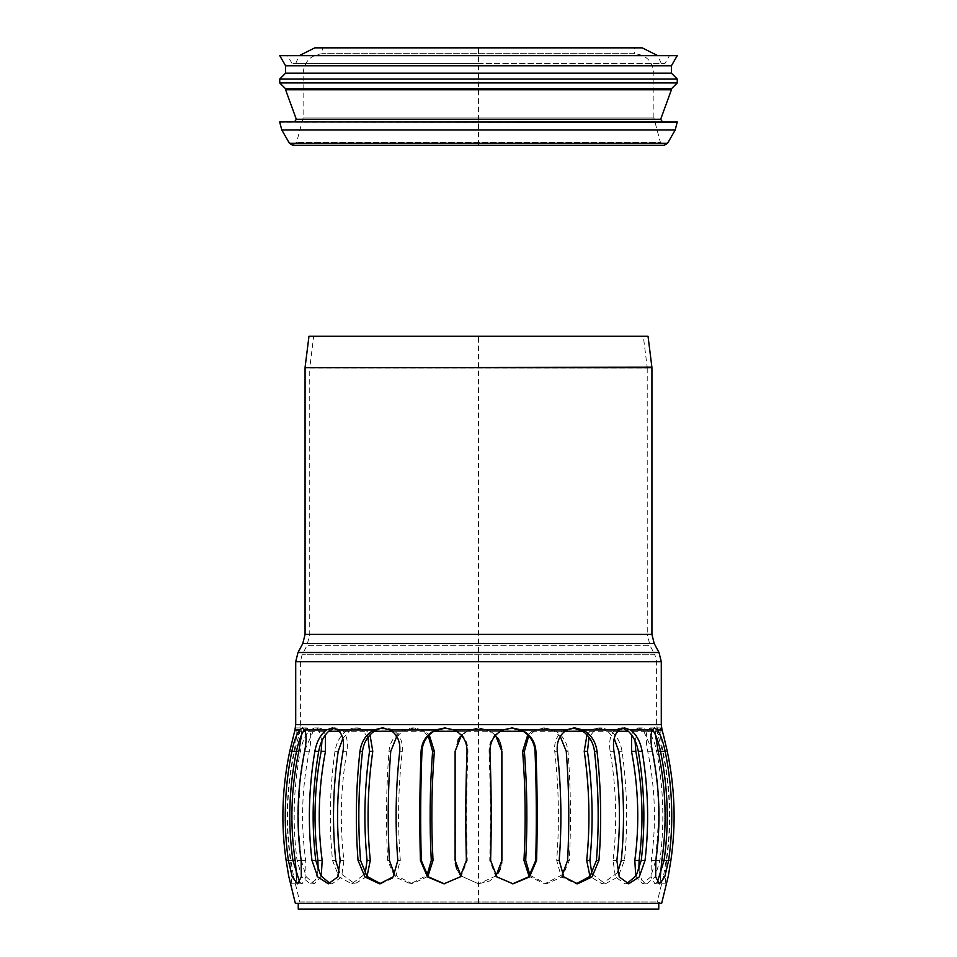 <?xml version="1.0" encoding="UTF-8"?>
<svg xmlns="http://www.w3.org/2000/svg" width="957" height="957" viewBox="0 0 957 957"><rect width="100%" height="100%" fill="white"/><g stroke="black" fill="none" stroke-linecap="round" stroke-linejoin="round"><path stroke-width="0.72" stroke-dasharray="4.79 3.59" d="M642.183 47.85L314.817 47.85M478.5 63.437L295.725 63.437L478.5 63.437M634.395 47.85L322.605 47.85L634.395 47.85L634.395 53.7L322.605 53.7L634.395 53.7C646.226 54.848 652.722 61.344 653.882 73.187L653.882 117.998L303.118 117.998L653.882 117.998L660.414 142.39L296.586 142.39L660.414 142.39L664.182 145.285M677.257 121.898L279.743 121.898M478.5 121.898L662.507 121.898L478.5 121.898M671.419 89.779L285.581 89.779M671.419 88.774L285.581 88.774M677.257 82.924L279.743 82.924M677.257 79.024L279.743 79.024M671.419 73.187L285.581 73.187M671.419 65.77L285.581 65.77M677.257 55.65L279.743 55.65M669.469 55.65L287.531 55.65L669.469 55.65L664.971 63.437L292.029 63.437L664.971 63.437M298.249 909.15L658.751 909.15M298.249 903.3L658.751 903.3L298.249 903.3M661.287 724.593L300.39 724.593L300.39 661.67L656.61 661.67L300.39 661.67L302.137 654.708L306.91 645.76L650.09 645.76L306.91 645.76L309.745 634.395L309.745 367.967L647.255 367.967L309.745 367.967L313.609 336.828L308.967 336.254L648.033 336.254L313.609 336.828L643.391 336.828L647.219 367.476L309.781 367.476L647.219 367.476L647.255 634.395L309.745 634.395L647.255 634.395L650.09 645.76L654.863 654.708L302.137 654.708L654.863 654.708L656.61 661.67L656.61 724.593L295.713 724.593M530.034 875.38L546.483 883.813L562.202 876.923L569.319 860.439C571.233 824.36 570.791 787.982 568.003 751.305C566.927 741.555 562.13 734.45 553.636 729.976L544.629 727.93L535.788 729.976L528.731 735.849M527.774 734.856L531.805 731.268L542.918 727.93L554.259 731.268L560.228 736.471M562.357 874.734L544.748 883.813L529.113 876.421M591.869 873.897L605.279 883.813L618.019 876.923L624.478 860.439C628.055 824.36 627.242 787.982 622.038 751.305C620.399 741.555 616.069 734.45 609.047 729.976L601.833 727.93L594.907 729.976L589.034 737.297M587 734.856L589.955 731.268L593.137 729.162L599.824 727.978L607.743 731.268L614.203 738.505M617.624 872.628L602.049 883.813L589.967 876.421M638.857 870.26L641.668 880.117L646.956 883.813L654.995 876.923L659.935 860.439C664.684 824.36 663.596 787.982 656.681 751.305C654.708 741.555 651.418 734.45 646.836 729.976L642.374 727.93L638.307 729.976L635.029 740.742M631.584 734.856L633.044 731.268L638.14 727.93L643.774 731.268L652.076 749.917M652.614 752.609L657.064 783.879L658.344 803.234L658.56 819.73L655.665 860.439L650.7 876.923L642.661 883.813L635.759 876.421M663.5 735.227L660.785 727.93L660.127 729.976C660.031 734.462 660.964 741.579 662.95 751.305C670.642 787.982 671.85 824.36 666.562 860.439L665.067 876.923L665.881 883.813L668.309 876.062M655.485 734.856L656.071 727.93L662.459 751.305C670.283 787.958 671.503 824.336 666.132 860.439L663.464 876.421L661.108 883.813L660.318 876.421M652.411 729.509L650.03 727.93L647.028 731.268C645.796 736.029 646.023 742.716 647.71 751.305C655.27 787.958 656.454 824.336 651.262 860.439L651.059 876.923L654.887 883.813L657.339 882.246M622.708 728.133L617.624 728.54L613.796 731.268C610.028 736.029 608.796 742.716 610.111 751.305C616.38 787.958 617.361 824.336 613.054 860.439L615.435 876.923L624.849 883.813L626.775 883.598M573.626 727.978L569.14 728.241L562.309 731.268C556.495 736.029 553.971 742.716 554.737 751.305C558.876 787.958 559.522 824.336 556.675 860.439L561.328 876.923L576.305 883.766M511.708 727.93L499.494 731.268C492.436 736.029 488.955 742.716 489.063 751.305C490.51 787.958 490.738 824.336 489.745 860.439L496.037 876.923L512.641 883.813M444.359 883.813L460.963 876.923L467.255 860.439C466.262 824.336 466.49 787.958 467.937 751.305C468.045 742.716 464.564 736.029 457.506 731.268L445.292 727.93M380.695 883.766L395.672 876.923L400.325 860.439C397.478 824.336 398.124 787.958 402.263 751.305C403.029 742.716 400.505 736.029 394.691 731.268L390.456 728.959L383.374 727.978M330.225 883.598L332.151 883.813L341.565 876.923L343.946 860.439C339.639 824.336 340.62 787.958 346.889 751.305C348.204 742.716 346.972 736.029 343.204 731.268L338.419 728.217L334.292 728.133M299.661 882.246L302.113 883.813L305.941 876.923L305.738 860.439C300.546 824.336 301.73 787.958 309.29 751.305C310.977 742.716 311.204 736.029 309.972 731.268L306.97 727.93L304.589 729.509M288.667 875.93L291.119 883.813L291.933 876.923L290.438 860.439C285.15 824.36 286.358 787.982 294.05 751.305C296.036 741.555 296.981 734.45 296.873 729.976L296.215 727.93L293.476 735.335M296.682 876.421L295.892 883.813L293.536 876.421L290.868 860.439C285.497 824.336 286.717 787.958 294.541 751.305L300.929 727.93L301.515 734.856M321.971 740.742L318.693 729.976L314.781 727.93L310.164 729.976C305.57 734.462 302.292 741.579 300.319 751.305C293.404 787.982 292.316 824.36 297.065 860.439L302.005 876.923L310.044 883.813L315.332 880.129L318.143 870.26M304.924 749.917L313.226 731.268L315.367 729.246L318.86 727.93L321.109 728.48L323.55 730.634L325.416 734.856M321.241 876.421L314.339 883.813L306.288 876.923L301.335 860.439L298.835 832.769L298.417 815.137L299.996 783.209L304.386 752.609M367.967 737.297L362.093 729.976L358.863 728.48L352.906 728.121L347.953 729.976C340.919 734.462 336.601 741.579 334.962 751.305C329.758 787.982 328.945 824.36 332.522 860.439L338.981 876.923L351.721 883.813L365.131 873.897M342.797 738.505L349.257 731.268L356.088 728.133L362.392 728.576L367.045 731.268L370 734.856M367.033 876.421L354.951 883.813L339.376 872.628M428.269 735.849L421.212 729.976L416.797 728.421L410.96 727.978L403.364 729.976C394.858 734.462 390.061 741.579 388.997 751.305C386.209 787.982 385.767 824.36 387.681 860.439L394.798 876.923L410.517 883.813L426.966 875.38M396.772 736.471L402.741 731.268L414.082 727.93L425.195 731.268L429.226 734.856M427.887 876.421L412.252 883.813L394.643 874.734M501.887 751.305L501.827 749.618M500.068 742.285L499.123 740.275M497.616 737.835L488.07 729.976L478.5 727.93L468.93 729.976L460.377 736.531M496.013 875.93L478.5 883.813L460.987 875.93L478.5 883.813L489.793 880.918L498.25 872.951M500.104 869.387L501.707 863.298M663.464 876.421L657.184 901.996L661.67 903.3L295.33 903.3L299.816 901.996L657.184 901.996L299.816 901.996L293.536 876.421M457.925 740.204L455.113 751.305L455.317 863.477M456.74 868.98L459.695 874.339M461.43 735.335L466.466 731.268L478.5 727.93L490.534 731.268L495.57 735.335M478.5 903.3L478.5 336.254M478.5 145.285L478.5 47.85M478.5 73.187L303.118 73.187L478.5 73.187M667.555 143.323L289.445 143.323M675.199 129.985L281.801 129.985M677.257 122.233L279.743 122.233M660.677 119.278L296.323 119.278M305.104 367.189L651.896 367.189M651.932 367.667L305.068 367.667M651.932 634.395L305.068 634.395M566.257 751.305L568.003 751.305M567.597 860.439L569.319 860.439M618.784 751.305L622.038 751.305M621.272 860.439L624.478 860.439M647.71 751.305L656.681 751.305M655.665 860.439L659.935 860.439M660.509 751.305L662.95 751.305M662.459 751.305L667.268 751.305M664.062 860.439L666.562 860.439M666.132 860.439L670.881 860.439M651.262 860.439L655.844 860.439M610.111 751.305L613.963 751.305M613.054 860.439L616.858 860.439M554.737 751.305L557.273 751.305M556.675 860.439L559.187 860.439M489.063 751.305L489.948 751.305M489.745 860.439L490.618 860.439M467.937 751.305L467.052 751.305M467.255 860.439L466.382 860.439M402.263 751.305L399.727 751.305M400.325 860.439L397.813 860.439M346.889 751.305L343.037 751.305M343.946 860.439L340.142 860.439M309.29 751.305L300.319 751.305M305.738 860.439L301.156 860.439M294.541 751.305L289.732 751.305M296.491 751.305L294.05 751.305M290.868 860.439L286.119 860.439M292.938 860.439L290.438 860.439M301.335 860.439L297.065 860.439M338.216 751.305L334.962 751.305M335.728 860.439L332.522 860.439M390.743 751.305L388.997 751.305M389.403 860.439L387.681 860.439M535.788 729.976L488.07 729.976M468.93 729.976L421.212 729.976M403.364 729.976L362.093 729.976M347.953 729.976L318.693 729.976M310.164 729.976L296.873 729.976M660.127 729.976L646.836 729.976M638.307 729.976L609.047 729.976M594.907 729.976L553.636 729.976M589.955 731.268L613.796 731.268M564.869 731.268L554.259 731.268M633.044 731.268L647.028 731.268M617.696 731.268L607.743 731.268M655.27 731.268L657.483 731.268M651.717 731.268L643.774 731.268M531.805 731.268L562.309 731.268M457.506 731.268L499.494 731.268M394.691 731.268L425.195 731.268M343.204 731.268L367.045 731.268M309.972 731.268L323.956 731.268M299.517 731.268L301.73 731.268M313.226 731.268L305.283 731.268M349.257 731.268L339.304 731.268M402.741 731.268L392.131 731.268M466.466 731.268L456.609 731.268M298.452 734.856L300.39 724.593L656.61 724.593L658.548 734.856M500.391 731.268L490.534 731.268M661.287 661.67L295.713 661.67M658.99 652.507L298.01 652.507M654.217 643.559L302.783 643.559M295.725 63.437L299.23 55.65M661.275 63.437L657.77 55.65M292.818 145.285L296.586 142.39L303.118 117.998L303.118 73.187C304.278 61.344 310.774 54.848 322.605 53.7L322.605 47.85M292.029 63.437L287.531 55.65M542.918 727.93L544.629 727.93M544.748 883.813L546.483 883.813M598.639 727.93L601.833 727.93M602.049 883.813L605.279 883.813M638.14 727.93L642.374 727.93M642.661 883.813L646.956 883.813M656.071 727.93L660.785 727.93M661.108 883.813L665.881 883.813M650.03 727.93L654.576 727.93M654.887 883.813L659.493 883.813M620.818 727.93L624.586 727.93M624.849 883.813L628.665 883.813M572.382 727.93L574.858 727.93M575.037 883.813L577.561 883.813M511.265 727.93L512.139 727.93M512.198 883.813L513.084 883.813M445.735 727.93L444.861 727.93M444.802 883.813L443.916 883.813M384.618 727.93L382.13 727.93M381.963 883.813L379.439 883.813M336.182 727.93L332.414 727.93M332.151 883.813L328.335 883.813M306.97 727.93L302.424 727.93M302.113 883.813L297.507 883.813M300.929 727.93L296.215 727.93M295.892 883.813L291.119 883.813M318.86 727.93L314.626 727.93M314.339 883.813L310.044 883.813M358.361 727.93L355.167 727.93M354.951 883.813L351.721 883.813M414.082 727.93L412.371 727.93M412.252 883.813L410.517 883.813"/><path stroke-width="1.44" d="M299.23 55.65L314.817 47.85L642.183 47.85L657.77 55.65M289.445 143.323L281.801 129.985L675.199 129.985L667.555 143.323L664.182 145.285L292.818 145.285L289.445 143.323L667.555 143.323M677.257 122.233L279.743 121.898L677.257 121.898L675.199 129.985M660.677 119.278L296.323 119.278L285.581 89.779L671.419 89.779L660.677 119.278L662.507 121.898M285.581 89.779L285.581 88.774L671.419 88.774L671.419 89.779M285.581 88.774L279.743 82.924L677.257 82.924L671.419 88.774M279.743 82.924L279.743 79.024L677.257 79.024L677.257 82.924M279.743 79.024L285.581 73.187L671.419 73.187L677.257 79.024M285.581 73.187L285.581 65.77L671.419 65.77L671.419 73.187M285.581 65.77L279.743 55.65L677.257 55.65L671.419 65.77M658.751 903.3L658.751 909.15L298.249 909.15L298.249 903.3M305.104 367.189L308.967 336.254L648.033 336.254L651.896 367.189L305.068 367.667L651.932 367.667L651.932 634.395L654.217 643.559L658.99 652.507L661.287 661.67L661.287 724.593L295.713 724.593L295.713 661.67L661.287 661.67M528.731 735.849L524.388 751.305C527.187 787.982 527.618 824.36 525.704 860.439L530.034 875.38M529.113 876.421L523.981 860.439C525.931 824.336 525.489 787.958 522.654 751.305L527.774 734.856M560.228 736.471L566.257 751.305C569.104 787.958 569.547 824.336 567.597 860.439L562.357 874.734M589.034 737.297L587.478 751.305C592.682 787.982 593.496 824.36 589.919 860.439L591.869 873.897M589.967 876.421L586.713 860.439C590.349 824.336 589.512 787.958 584.225 751.305L587 734.856M614.203 738.505L618.784 751.305C624.072 787.958 624.909 824.336 621.272 860.439L617.624 872.628M635.029 740.742L635.831 751.305C642.757 787.982 643.834 824.36 639.085 860.439L638.857 870.26M635.759 876.421L634.826 860.439C639.647 824.336 638.546 787.958 631.524 751.305L631.584 734.856M652.076 749.917L652.614 752.609M660.318 876.421L661.825 860.439C667.196 824.336 665.964 787.958 658.153 751.305L655.485 734.856M668.309 876.062L670.881 860.439C676.168 824.36 674.96 787.982 667.268 751.305L663.5 735.227M652.172 729.976L654.576 727.93L657.411 729.976C660.521 734.462 663.105 741.579 665.151 751.305C672.58 787.982 673.752 824.36 668.644 860.439L664.732 876.923L659.493 883.813L655.665 876.923L655.844 860.439C660.952 824.36 659.792 787.982 652.351 751.305C650.509 741.555 650.449 734.45 652.172 729.976L630.531 729.976C636.441 734.462 640.317 741.579 642.147 751.305C648.308 787.982 649.277 824.36 645.042 860.439L639.24 876.923L628.665 883.813L619.263 876.923L616.858 860.439C621.093 824.36 620.124 787.982 613.963 751.305C612.564 741.555 614.25 734.45 619 729.976L624.586 727.93L630.531 729.976M657.339 882.246L664.062 860.439C669.254 824.336 668.07 787.958 660.509 751.305C658.691 742.716 656.394 736.029 653.619 731.268L652.411 729.509M626.775 883.598L636.178 875.763L641.238 860.439C645.544 824.336 644.563 787.958 638.295 751.305C636.692 742.716 633.367 736.029 628.306 731.268L622.708 728.133M566.855 729.976L574.87 727.93L583.124 729.976C591.031 734.462 595.661 741.579 597.036 751.305C601.104 787.982 601.75 824.36 598.95 860.439L592.048 876.923L577.561 883.813L563.852 876.923L559.187 860.439C561.986 824.36 561.34 787.982 557.273 751.305C556.519 741.555 559.713 734.45 566.855 729.976L521.589 729.976C530.417 734.462 535.19 741.579 535.92 751.305C537.344 787.982 537.559 824.36 536.59 860.439L529.508 876.923L513.084 883.813L496.91 876.923L490.618 860.439C491.587 824.36 491.372 787.982 489.948 751.305C489.948 741.555 494.219 734.45 502.772 729.976L512.139 727.93L521.589 729.976M576.305 883.766L589.99 876.385L596.438 860.439C599.285 824.336 598.627 787.958 594.5 751.305C593.34 742.716 589.428 736.029 582.777 731.268L573.626 727.978M512.641 883.813L528.79 876.768L535.717 860.439C536.71 824.336 536.482 787.958 535.035 751.305C534.473 742.716 530.513 736.029 523.156 731.268L511.708 727.93M435.411 729.976L444.861 727.93L454.228 729.976C462.793 734.462 467.064 741.579 467.052 751.305C465.628 787.982 465.413 824.36 466.382 860.439L460.09 876.923L443.916 883.813L427.492 876.923L420.41 860.439C419.441 824.36 419.656 787.982 421.08 751.305C421.822 741.555 426.595 734.45 435.411 729.976L390.145 729.976C397.287 734.462 400.481 741.579 399.727 751.305C395.66 787.982 395.014 824.36 397.813 860.439L393.148 876.923L379.439 883.813L364.952 876.923L358.05 860.439C355.25 824.36 355.896 787.982 359.964 751.305C361.339 741.555 365.981 734.45 373.876 729.976L382.13 727.93L390.145 729.976M445.292 727.93L433.844 731.268C426.487 736.029 422.527 742.716 421.965 751.305C420.518 787.958 420.29 824.336 421.283 860.439L428.222 876.768L444.359 883.813M383.374 727.978L379.51 728.708L374.223 731.268C367.572 736.029 363.66 742.716 362.5 751.305C358.373 787.958 357.715 824.336 360.562 860.439L367.01 876.397L380.695 883.766M326.469 729.976L332.414 727.93L338 729.976C342.75 734.462 344.436 741.579 343.037 751.305C336.876 787.982 335.907 824.36 340.142 860.439L337.737 876.923L328.335 883.813L317.76 876.923L311.958 860.439C307.723 824.36 308.692 787.982 314.853 751.305C316.695 741.555 320.571 734.45 326.469 729.976L304.828 729.976C306.551 734.462 306.491 741.579 304.649 751.305C297.208 787.982 296.048 824.36 301.156 860.439L301.335 876.923L297.507 883.813L292.268 876.923L288.356 860.439C283.248 824.36 284.42 787.982 291.849 751.305C293.895 741.555 296.479 734.45 299.589 729.976L302.424 727.93L304.828 729.976M334.292 728.133L328.694 731.268C323.633 736.029 320.308 742.716 318.705 751.305C312.437 787.958 311.456 824.336 315.762 860.439L320.822 875.763L330.225 883.598M304.589 729.509L303.381 731.268C300.606 736.029 298.309 742.716 296.491 751.305C288.93 787.958 287.746 824.336 292.938 860.439L299.661 882.246M299.589 729.976L294.959 729.976L289.732 751.305C282.04 787.982 280.832 824.36 286.119 860.439L288.667 875.93L295.33 903.3L661.67 903.3L668.333 875.93M301.515 734.856L298.847 751.305C291.036 787.958 289.804 824.336 295.175 860.439L296.682 876.421M304.386 752.609L304.924 749.917M325.416 734.856L325.476 751.305C318.454 787.958 317.353 824.336 322.174 860.439L321.241 876.421M318.143 870.26L317.915 860.439C313.166 824.36 314.243 787.982 321.169 751.305L321.971 740.742M339.376 872.628L335.728 860.439C332.091 824.336 332.928 787.958 338.216 751.305L342.797 738.505M370 734.856L372.775 751.305C367.488 787.958 366.651 824.336 370.287 860.439L367.033 876.421M365.131 873.897L367.081 860.439C363.504 824.36 364.318 787.982 369.522 751.305L367.967 737.297M394.643 874.734L389.403 860.439C387.453 824.336 387.896 787.958 390.743 751.305L396.772 736.471M429.226 734.856L434.346 751.305C431.511 787.958 431.069 824.336 433.019 860.439L427.887 876.421M426.966 875.38L431.296 860.439C429.382 824.36 429.813 787.982 432.612 751.305L428.269 735.849M501.827 749.618L500.068 742.285M499.123 740.275L497.616 737.835M501.707 863.298L501.887 751.305L501.887 860.439L496.013 875.93M498.25 872.951L500.104 869.387M455.317 863.477L456.74 868.98M459.695 874.339L460.987 875.93L455.113 860.439L455.113 751.305L461.43 735.335M460.377 736.531L457.925 740.204M495.57 735.335L501.887 751.305M305.068 367.667L305.068 634.395L651.932 634.395M522.654 751.305L524.388 751.305M523.981 860.439L525.704 860.439M584.225 751.305L587.478 751.305M586.713 860.439L589.919 860.439M631.524 751.305L635.831 751.305M634.826 860.439L639.085 860.439M658.153 751.305L665.151 751.305M661.825 860.439L668.644 860.439M638.295 751.305L642.147 751.305M641.238 860.439L645.042 860.439M594.5 751.305L597.036 751.305M596.438 860.439L598.95 860.439M535.035 751.305L535.92 751.305M535.717 860.439L536.59 860.439M421.965 751.305L421.08 751.305M421.283 860.439L420.41 860.439M362.5 751.305L359.964 751.305M360.562 860.439L358.05 860.439M318.705 751.305L314.853 751.305M315.762 860.439L311.958 860.439M298.847 751.305L291.849 751.305M295.175 860.439L288.356 860.439M325.476 751.305L321.169 751.305M322.174 860.439L317.915 860.439M372.775 751.305L369.522 751.305M370.287 860.439L367.081 860.439M434.346 751.305L432.612 751.305M433.019 860.439L431.296 860.439M338 729.976L373.876 729.976M454.228 729.976L502.772 729.976M583.124 729.976L619 729.976M657.411 729.976L662.041 729.976L663.524 735.335M582.777 731.268L564.869 731.268M628.306 731.268L617.696 731.268M653.619 731.268L651.717 731.268M305.283 731.268L303.381 731.268M339.304 731.268L328.694 731.268M392.131 731.268L374.223 731.268M456.609 731.268L433.844 731.268M523.156 731.268L500.391 731.268M305.068 634.395L302.783 643.559L298.01 652.507L658.99 652.507M302.783 643.559L654.217 643.559M664.182 145.285L292.818 145.285M279.743 122.233L281.801 129.985M296.323 119.278L294.493 121.898M662.041 729.976L661.287 724.593M294.959 729.976L295.713 724.593M298.01 652.507L295.713 661.67"/></g></svg>
